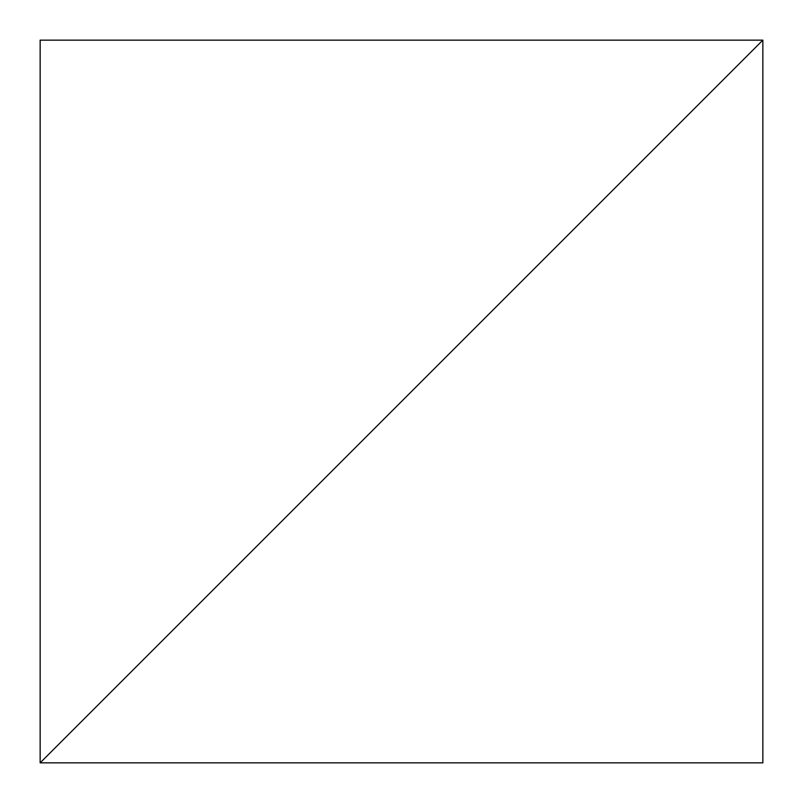 <?xml version="1.0" encoding="UTF-8"?>
<svg xmlns="http://www.w3.org/2000/svg" width="803" height="803" viewBox="0 0 803 803"><rect width="100%" height="100%" fill="white"/><g stroke="black" fill="none" stroke-linecap="round" stroke-linejoin="round"><path stroke-width="1.2" d="M762.85 40.15L40.15 762.85L762.85 762.85L762.85 40.15L40.15 762.85L40.15 40.15L762.85 40.15"/></g></svg>

